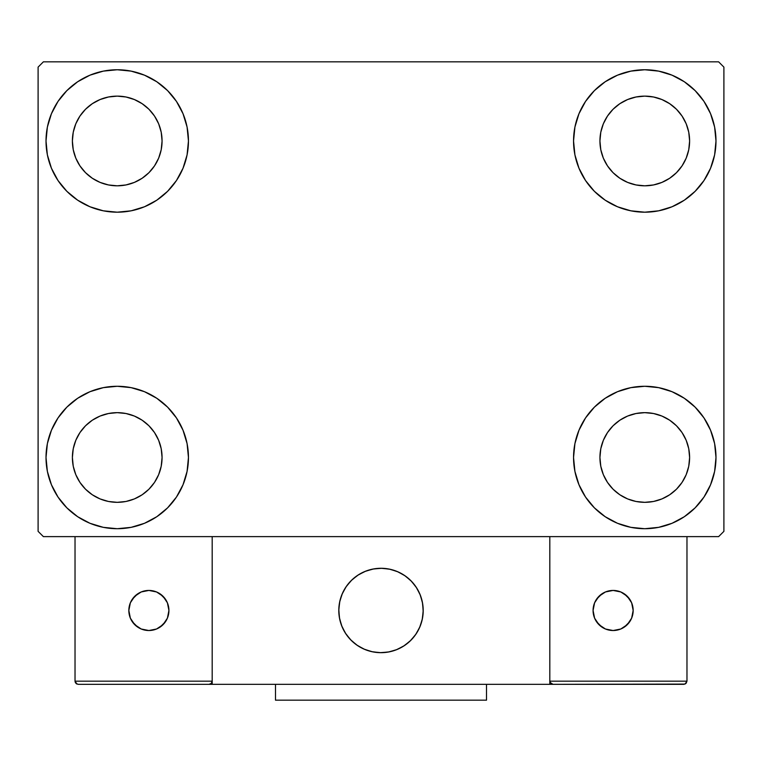 <?xml version="1.0" encoding="UTF-8"?>
<svg xmlns="http://www.w3.org/2000/svg" width="762" height="762" viewBox="0 0 762 762"><rect width="100%" height="100%" fill="white"/><g stroke="black" fill="none" stroke-linecap="round" stroke-linejoin="round"><path stroke-width="1.14" d="M46.015 457.495A71.218 71.218 0 0 1 117.234 386.277A71.218 71.218 0 0 1 188.452 457.495L187.081 471.383L183.023 484.746L176.451 497.062L167.592 507.854L156.801 516.712L144.485 523.294L131.121 527.342L117.234 528.714L103.337 527.342L89.973 523.294L77.667 516.712L66.875 507.854L58.017 497.062L51.435 484.746L47.377 471.383L46.015 457.495L47.377 443.598L51.435 430.235L58.017 417.928L66.875 407.137L77.667 398.278L89.973 391.697L103.337 387.648L117.234 386.277L131.121 387.648L144.485 391.697L156.801 398.278L167.592 407.137L176.451 417.928L183.023 430.235L187.081 443.598L188.452 457.495A71.218 71.218 0 0 1 117.234 528.714A71.218 71.218 0 0 1 46.015 457.495L47.377 443.598M573.548 140.97A71.218 71.218 0 0 1 644.766 69.752A71.218 71.218 0 0 1 715.985 140.97L714.623 154.867L710.565 168.221L703.983 180.537L695.125 191.329L684.333 200.187L672.027 206.769L658.663 210.817L644.766 212.188L630.879 210.817L617.515 206.769L605.199 200.187L594.408 191.329L585.549 180.537L578.977 168.221L574.919 154.867L573.548 140.97L574.919 127.073L578.977 113.719L585.549 101.403L594.408 90.611L605.199 81.753L617.515 75.171L630.879 71.123L644.766 69.752L658.663 71.123L672.027 75.171L684.333 81.753L695.125 90.611L703.983 101.403L710.565 113.719L714.623 127.073L715.985 140.97A71.218 71.218 0 0 1 644.766 212.188A71.218 71.218 0 0 1 573.548 140.97M573.548 457.495A71.218 71.218 0 0 1 644.766 386.277A71.218 71.218 0 0 1 715.985 457.495L714.623 471.383L710.565 484.746L703.983 497.062L695.125 507.854L684.333 516.712L672.027 523.294L658.663 527.342L644.766 528.714L630.879 527.342L617.515 523.294L605.199 516.712L594.408 507.854L585.549 497.062L578.977 484.746L574.919 471.383L573.548 457.495L574.919 443.598L578.977 430.235L585.549 417.928L594.408 407.137L605.199 398.278L617.515 391.697L630.879 387.648L644.766 386.277L658.663 387.648L672.027 391.697L684.333 398.278L695.125 407.137L703.983 417.928L710.565 430.235L714.623 443.598L715.985 457.495A71.218 71.218 0 0 1 644.766 528.714A71.218 71.218 0 0 1 573.548 457.495M46.015 140.97A71.218 71.218 0 0 1 117.234 69.752A71.218 71.218 0 0 1 188.452 140.97L187.081 154.867L183.023 168.221L176.451 180.537L167.592 191.329L156.801 200.187L144.485 206.769L131.121 210.817L117.234 212.188L103.337 210.817L89.973 206.769L77.667 200.187L66.875 191.329L58.017 180.537L51.435 168.221L47.377 154.867L46.015 140.97L47.377 127.073L51.435 113.719L58.017 101.403L66.875 90.611L77.667 81.753L89.973 75.171L103.337 71.123L117.234 69.752L131.121 71.123L144.485 75.171L156.801 81.753L167.592 90.611L176.451 101.403L183.023 113.719L187.081 127.073L188.452 140.97A71.218 71.218 0 0 1 117.234 212.188A71.218 71.218 0 0 1 46.015 140.97L47.377 127.073M72.39 140.97A44.844 44.844 0 0 1 117.234 96.126A44.844 44.844 0 0 1 162.068 140.97A44.844 44.844 0 0 1 117.234 185.814A44.844 44.844 0 0 1 72.39 140.97L73.247 149.714L75.8 158.134L73.247 149.714L72.39 140.97L73.247 132.226L72.39 140.97M599.932 457.495A44.844 44.844 0 0 1 644.766 412.652A44.844 44.844 0 0 1 689.61 457.495A44.844 44.844 0 0 1 644.766 502.329A44.844 44.844 0 0 1 599.932 457.495L600.789 466.239L603.342 474.65L600.789 466.239L599.932 457.495L600.789 448.742L599.932 457.495M599.932 140.97A44.844 44.844 0 0 1 644.766 96.126A44.844 44.844 0 0 1 689.61 140.97A44.844 44.844 0 0 1 644.766 185.814A44.844 44.844 0 0 1 599.932 140.97L600.789 149.714L603.342 158.134L600.789 149.714L599.932 140.97L600.789 132.226L599.932 140.97M72.39 457.495A44.844 44.844 0 0 1 117.234 412.652A44.844 44.844 0 0 1 162.068 457.495A44.844 44.844 0 0 1 117.234 502.329A44.844 44.844 0 0 1 72.39 457.495L73.247 466.239L75.8 474.65L79.943 482.403L75.8 474.65L73.247 466.239L72.39 457.495L73.247 448.742L72.39 457.495M718.623 61.836L43.377 61.836L38.1 67.113L38.1 531.352L43.377 536.619L718.623 536.619L723.9 531.352L723.9 67.113L718.623 61.836L43.377 61.836L38.1 67.113L38.1 531.352L43.377 536.619L718.623 536.619L723.9 531.352L723.9 67.113L718.623 61.836M103.337 387.648L117.234 386.277L131.121 387.648M658.663 210.817L644.766 212.188L630.879 210.817M630.879 387.648L644.766 386.277L658.663 387.648M131.121 210.817L117.234 212.188L103.337 210.817M85.525 172.679L92.316 178.251L100.07 182.394L108.48 184.947L117.234 185.814L125.978 184.947L134.388 182.394L125.978 184.947L117.234 185.814L108.48 184.947L100.07 182.394L92.316 178.251L85.525 172.679L79.943 165.878L75.8 158.134M148.942 172.679L154.515 165.878L158.658 158.134L161.211 149.714L162.068 140.97L161.211 132.226L158.658 123.806L161.211 132.226L162.068 140.97L161.211 149.714L158.658 158.134L154.515 165.878L148.942 172.679L142.142 178.251L134.388 182.394M148.942 109.261L142.142 103.689L134.388 99.546L125.978 96.993L117.234 96.126L108.48 96.993L100.07 99.546L108.48 96.993L117.234 96.126L125.978 96.993L134.388 99.546L142.142 103.689L148.942 109.261L154.515 116.062L158.658 123.806M85.525 109.261L79.943 116.062L75.8 123.806L73.247 132.226L75.8 123.806L79.943 116.062L85.525 109.261L92.316 103.689L100.07 99.546M613.058 489.204L619.858 494.776L627.612 498.919L636.022 501.472L644.766 502.329L653.52 501.472L661.93 498.919L653.52 501.472L644.766 502.329L636.022 501.472L627.612 498.919L619.858 494.776L613.058 489.204L607.485 482.403L603.342 474.65M676.475 489.204L682.057 482.403L686.2 474.65L688.753 466.239L689.61 457.495L688.753 448.742L686.2 440.331L688.753 448.742L689.61 457.495L688.753 466.239L686.2 474.65L682.057 482.403L676.475 489.204L669.684 494.776L661.93 498.919M676.475 425.787L669.684 420.205L661.93 416.062L653.52 413.518L644.766 412.652L636.022 413.518L627.612 416.062L636.022 413.518L644.766 412.652L653.52 413.518L661.93 416.062L669.684 420.205L676.475 425.787L682.057 432.578L686.2 440.331M613.058 425.787L607.485 432.578L603.342 440.331L600.789 448.742L603.342 440.331L607.485 432.578L613.058 425.787L619.858 420.205L627.612 416.062M703.983 180.537L701.745 183.699M613.058 172.679L619.858 178.251L627.612 182.394L636.022 184.947L644.766 185.814L653.52 184.947L661.93 182.394L653.52 184.947L644.766 185.814L636.022 184.947L627.612 182.394L619.858 178.251L613.058 172.679L607.485 165.878L603.342 158.134M676.475 172.679L682.057 165.878L686.2 158.134L688.753 149.714L689.61 140.97L688.753 132.226L686.2 123.806L688.753 132.226L689.61 140.97L688.753 149.714L686.2 158.134L682.057 165.878L676.475 172.679L669.684 178.251L661.93 182.394M676.475 109.261L669.684 103.689L661.93 99.546L653.52 96.993L644.766 96.126L636.022 96.993L627.612 99.546L636.022 96.993L644.766 96.126L653.52 96.993L661.93 99.546L669.684 103.689L676.475 109.261L682.057 116.062L686.2 123.806M613.058 109.261L607.485 116.062L603.342 123.806L600.789 132.226L603.342 123.806L607.485 116.062L613.058 109.261L619.858 103.689L627.612 99.546M58.017 417.928L60.255 414.766M85.525 489.204L92.316 494.776L100.07 498.919L108.48 501.472L117.234 502.329L125.978 501.472L134.388 498.919L125.978 501.472L117.234 502.329L108.48 501.472L100.07 498.919L92.316 494.776L85.525 489.204L79.943 482.403M148.942 489.204L154.515 482.403L158.658 474.65L161.211 466.239L162.068 457.495L161.211 448.742L158.658 440.331L161.211 448.742L162.068 457.495L161.211 466.239L158.658 474.65L154.515 482.403L148.942 489.204L142.142 494.776L134.388 498.919M148.942 425.787L142.142 420.205L134.388 416.062L125.978 413.518L117.234 412.652L108.48 413.518L100.07 416.062L108.48 413.518L117.234 412.652L125.978 413.518L134.388 416.062L142.142 420.205L148.942 425.787L154.515 432.578L158.658 440.331M85.525 425.787L79.943 432.578L75.8 440.331L73.247 448.742L75.8 440.331L79.943 432.578L85.525 425.787L92.316 420.205L100.07 416.062M58.017 180.537L60.255 183.699M703.983 417.928L701.745 414.766M714.623 471.383L715.985 457.495M714.623 154.867L715.985 140.97M338.795 610.476A42.205 42.205 0 0 1 381 568.281A42.205 42.205 0 0 1 423.205 610.476L422.396 602.247L419.986 594.331L416.09 587.035L410.842 580.634L404.451 575.386L397.154 571.49L389.23 569.09L381 568.281L372.77 569.09L364.846 571.49L357.549 575.386L351.158 580.634L345.91 587.035L342.014 594.331L339.604 602.247L338.795 610.476L339.604 618.715L342.014 626.631L345.91 633.927L351.158 640.318L357.549 645.566L364.846 649.472L372.77 651.872L381 652.682L389.23 651.872L397.154 649.472L404.451 645.566L410.842 640.318L416.09 633.927L419.986 626.631L422.396 618.715L423.205 610.476A42.205 42.205 0 0 1 381 652.682A42.205 42.205 0 0 1 338.795 610.476M686.972 681.171L549.812 681.171L549.812 536.619L549.812 681.171L686.972 681.171L686.048 683.409L686.972 681.171L686.972 536.619L686.972 681.171L685.019 684.095L549.812 684.333L549.812 536.619L549.812 684.333L212.188 684.333L212.188 536.619L549.812 536.619L212.188 536.619L212.188 684.333L78.191 684.333L209.026 684.333L211.265 683.409L212.188 681.171L75.028 681.171L75.028 536.619L75.028 681.171L75.952 683.409L78.191 684.333L75.952 683.409L76.981 684.095L75.028 681.171L75.267 682.381M549.812 681.171L550.736 683.409L550.05 682.381L552.974 684.333L209.026 684.333L211.265 683.409L209.026 684.333L211.265 683.409L212.188 681.171L75.028 681.171M338.947 614.077L339.509 618.182M340.462 622.211L341.805 626.126M343.529 629.898L345.615 633.47M348.034 636.832L350.777 639.937M360.626 647.443L364.35 649.262M376.323 652.424L380.457 652.682M384.6 652.529L388.706 651.977M392.735 651.024L396.65 649.672M400.412 647.948L403.993 645.871M407.356 643.442L410.461 640.699L407.356 643.442M413.28 637.67L415.785 634.375M417.957 630.85L419.776 627.126M422.948 615.153L423.196 611.019M423.053 606.885L422.491 602.78M421.538 598.751L420.195 594.827M418.471 591.064L416.385 587.483M413.966 584.13L411.223 581.025M401.374 573.519L397.65 571.7M385.677 568.538L381.543 568.281M377.4 568.433L373.294 568.985M369.265 569.938L365.35 571.281M361.588 573.005L358.007 575.091M354.644 577.51L351.539 580.253M348.72 583.292L346.215 586.588M344.043 590.112L342.224 593.827M339.052 605.8L338.804 609.933M373.837 568.89A42.205 42.205 0 0 1 422.586 603.313A42.205 42.205 0 0 1 388.163 652.072A42.205 42.205 0 0 1 339.414 617.649A42.205 42.205 0 0 1 373.837 568.89L365.855 571.09L358.464 574.796L351.939 579.882L346.519 586.14L342.433 593.331L339.833 601.189L338.814 609.39L339.414 617.649L341.605 625.621L345.319 633.012L350.406 639.547L356.664 644.957L363.855 649.043L371.704 651.643L379.914 652.672L388.163 652.072L396.145 649.872L403.536 646.157L410.061 641.08L415.481 634.822L419.567 627.631L422.167 619.773L423.186 611.562L422.586 603.313L420.395 595.332L416.681 587.94L411.594 581.416L405.336 576.005L398.145 571.919L390.296 569.309L382.086 568.29L373.837 568.89M549.812 536.619L686.972 536.619L549.812 536.619M552.974 684.333L550.736 683.409L552.974 684.333L683.809 684.333L686.048 683.409M550.736 683.409L551.764 684.095M211.95 682.381L211.265 683.409M398.488 572.072L397.993 571.852M390.658 569.395L390.134 569.281M382.457 568.3L381.914 568.29M374.209 568.823L373.666 568.919M366.208 570.957L365.703 571.148M342.595 592.988L342.367 593.484M339.919 600.818L339.795 601.342M338.823 609.019L338.804 609.562M339.347 617.277L339.442 617.811M341.471 625.269L341.671 625.773M363.512 648.891L364.007 649.11M371.342 651.558L371.866 651.681M379.543 652.653L380.086 652.672M387.791 652.129L388.334 652.043M395.792 650.005L396.297 649.815M419.405 627.974L419.633 627.478M422.081 620.144L422.205 619.611M423.177 611.943L423.196 611.4M422.653 603.685L422.558 603.152M420.529 595.684L420.329 595.179M633.165 610.476A20.05 20.05 0 0 1 613.115 630.526A20.05 20.05 0 0 1 593.074 610.476A20.05 20.05 0 0 1 613.115 590.436A20.05 20.05 0 0 1 633.165 610.476L631.641 602.809L627.288 596.303L620.792 591.96L613.115 590.436L605.447 591.96L598.942 596.303L594.598 602.809L593.074 610.476L594.598 618.153L598.942 624.649L605.447 629.002L613.115 630.526L620.792 629.002L627.288 624.649L631.641 618.153L633.165 610.476M596.446 621.621L601.98 627.145M624.249 627.145L629.783 621.621M629.783 599.342L624.249 593.808M601.98 593.808L596.446 599.342M148.885 590.436A20.05 20.05 0 0 1 168.926 610.476A20.05 20.05 0 0 1 148.885 630.526A20.05 20.05 0 0 1 128.835 610.476A20.05 20.05 0 0 1 148.885 590.436L141.208 591.96L134.712 596.303L130.359 602.809L128.835 610.476L130.359 618.153L134.712 624.649L141.208 629.002L148.885 630.526L156.553 629.002L163.058 624.649L167.402 618.153L168.926 610.476L167.402 602.809L163.058 596.303L156.553 591.96L148.885 590.436M160.02 627.145L165.554 621.621M165.554 599.342L160.02 593.808M137.751 593.808L132.217 599.342M132.217 621.621L137.751 627.145M486.508 684.333L486.508 700.164L275.492 700.164L275.492 684.333L275.492 700.164L486.508 700.164L486.508 684.333"/></g></svg>
